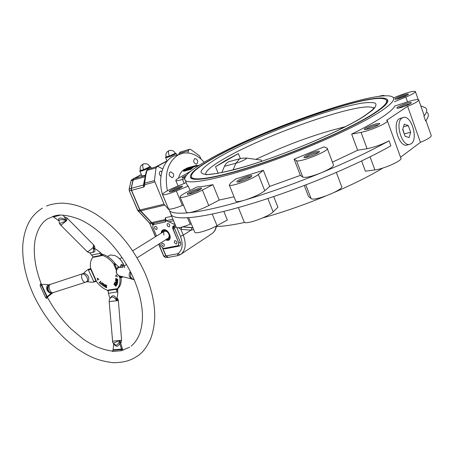 <?xml version="1.0" encoding="UTF-8"?>
<svg xmlns="http://www.w3.org/2000/svg" width="454" height="454" viewBox="0 0 454 454"><rect width="100%" height="100%" fill="white"/><g stroke="black" fill="none" stroke-linecap="round" stroke-linejoin="round"><path stroke-width="0.68" d="M402.079 118L403.708 117.359C411.608 115.588 418.367 139.253 411.267 143.702L409.412 144.451C401.512 146.182 394.798 122.069 402.079 118M407.482 144.922L406.608 145.132C398.691 146.863 391.989 122.813 399.287 118.744L402.846 117.592M191.531 167.56L190.135 167.94M191.877 166.59L193.625 166.141L191.202 166.839L192.241 166.811L188.699 167.781L190.044 167.713L190.249 168.213L189.091 168.655M199.522 165.074L193.676 166.913L190.765 169.399L190.549 168.877L193.466 166.414L196.259 165.409L196.917 165.313L197.093 165.744M190.044 167.713L187.655 168.491L188.807 168.774L185.266 170.017L190.436 168.61L193.018 166.533L195.26 165.648M189.88 167.18L186.838 168.23L184.823 170.142L185.538 169.427L187.672 168.843L186.293 168.803L188.677 168.031L187.616 167.963L191.032 166.839M188.631 167.469L186.395 168.355L183.467 170.806L190.549 168.877M196.803 164.013C198.392 161.386 197.802 159.547 195.021 158.503L194.607 158.65C193.007 161.272 193.597 163.111 196.372 164.172L196.803 164.013M173.337 173.7L170.755 171.828C169.302 172.395 168.888 173.729 169.518 175.811L172.089 177.684C173.553 177.117 173.967 175.789 173.337 173.7M407.437 95.113C405.309 95.385 402.46 96.299 398.879 97.848L396.427 99.188M398.135 97.077C395.411 98.353 394.441 99.091 395.213 99.295C397.364 99.182 400.751 98.138 405.388 96.152L408.572 94.194C407.516 93.66 404.037 94.619 398.135 97.077M410.28 103.705L404.105 105.305L398.226 108.148M403.759 104.289C398.391 106.384 396.166 107.694 397.085 108.217C398.379 108.268 400.786 107.666 404.315 106.406C408.441 104.84 410.791 103.626 411.375 102.769C411.08 102.116 408.538 102.621 403.759 104.289M378.664 124.731L375.679 125.213C371.031 126.598 367.751 128.028 365.833 129.515M375.816 123.97C370.05 125.446 362.196 129.413 364.766 129.566L368.149 129.027C374.272 127.165 378.125 125.418 379.703 123.772C379.754 123.221 378.46 123.284 375.816 123.97M318.526 152.516L318.192 152.499C315.683 152.425 306.535 156.057 305.468 157.549M318.697 151.142C314.821 151.063 300.86 157.362 304.441 157.589L304.736 157.6C307.716 157.759 319.44 152.953 319.514 151.545L318.697 151.142M250.886 176.941C248.979 176.595 239.337 180.448 238.202 182.02M251.794 176.107L251.851 175.982C252.753 173.973 237.862 179.483 236.801 181.549L237.153 182.077C239.349 182.525 251.147 177.718 251.794 176.107L251.851 175.982M200.589 189.335C197.757 189.71 194.261 190.998 190.107 193.205L188.711 194.204M199.788 189.84L201.57 188.387C202.223 187.014 193.2 189.988 189.08 192.49C187.32 193.552 186.827 194.153 187.604 194.289C190.731 193.966 194.794 192.485 199.788 189.84M181.515 187.286C179.943 187.474 177.605 188.245 174.495 189.613L170.636 191.775M177.826 189.227C180.658 187.916 182.224 186.963 182.536 186.361C181.952 185.765 179.08 186.566 173.91 188.762C170.131 190.538 168.65 191.582 169.461 191.894C171.039 191.855 173.831 190.964 177.826 189.227M186.412 212.177L186.554 212.517L188.705 212.767C195.265 212.109 203.284 210.718 212.767 208.602C222.295 206.468 232.953 203.642 244.757 200.118C269.069 192.819 294.555 183.717 321.211 172.809C347.741 161.845 370.351 151.176 389.05 140.814L390.877 145.865C372.235 156.295 349.665 166.993 323.174 177.957C296.553 188.858 271.083 197.916 246.772 205.134C234.968 208.613 224.304 211.399 214.77 213.482C205.276 215.548 197.24 216.881 190.663 217.483C180.238 218.374 173.82 217.602 171.402 215.168L170.375 212.716M387.222 102.632L386.66 101.957M373.216 113.789C384.322 106.548 388.533 101.849 385.843 99.693C374.544 90.885 262.52 130.043 214.129 157.901C196.747 167.679 189.346 174.262 191.946 177.639C196.213 181.623 225.734 175.755 266.839 161.442C307.874 147.175 353.047 126.808 373.216 113.789M213.346 158.117C195.719 168.025 188.223 174.694 190.845 178.121C195.158 182.15 225.019 176.22 266.64 161.726C308.192 147.283 353.921 126.649 374.283 113.494C385.486 106.185 389.725 101.441 387.007 99.261C375.52 90.369 262.316 129.946 213.346 158.117M191.48 177.111L191.055 178.286M167.39 190.788C164.274 173.627 167.929 161.635 178.348 154.825L182.956 153.18C190.589 151.982 197.66 154.996 204.181 162.226M162.464 194.414C157.691 178.711 162.6 161.511 172.878 156.42L177.491 154.774M190.765 169.399L183.683 171.323L183.467 170.806M185.453 168.95L184.386 169.456C181.504 171.124 179.568 174.013 178.575 178.121M379.675 112.002C391.32 104.358 395.712 99.398 392.846 97.122C380.39 87.792 261.305 129.458 209.442 159.201C190.618 169.751 182.582 176.861 185.34 180.539C189.868 184.801 221.45 178.558 265.664 163.156C309.81 147.805 358.325 125.872 379.675 112.002M394.935 105.964C393.431 108.778 388.999 112.615 381.655 117.467C374.181 122.364 364.182 127.915 351.657 134.123L361.044 132.341C370.526 130.724 390.065 121.961 387.307 120.594L386.587 120.355L407.63 106.332C415.399 103.109 419.07 100.936 418.645 99.806C417.396 99.216 413.6 99.937 407.244 101.957L394.935 105.964M215.542 166.72L238.373 153.588L225.53 160.489L215.542 166.72L218.175 173.218M337.538 128.743L345.488 126.632M238.373 153.588L240.365 158.582M233.106 169.881L235.927 163.236L224.509 166.266C225.774 163.463 227.624 161.828 230.07 161.357L240.348 158.594M224.509 166.266L221.802 172.531M384.424 95.811L384.339 95.59C383.783 95.238 381.865 95.516 378.579 96.424M394.492 101.724L405.802 97.099C412.544 94.25 415.728 92.372 415.353 91.447C412.936 90.965 407.085 92.537 397.795 96.152L393.487 97.911M400.536 157.243L420.421 142.346C428.116 139.123 431.697 136.796 431.158 135.354L425.948 120.548M361.594 160.943L365.391 171.198L374.879 169.921C384.476 168.86 403.759 159.944 400.803 157.986L387.449 120.991M296.462 160.625C299.038 163.151 330.898 150.285 327.175 148.225L324.145 146.829L294.096 159.144L296.462 160.625L302.829 177.134C305.48 177.985 311.609 176.549 321.211 172.809C329.939 169.041 334.008 166.363 333.423 164.774L327.334 148.645M304.265 185.476L308.504 196.463L311.081 198.523C313.969 201.888 345.528 189.125 341.516 186.219L336.306 172.424M230.484 183.132L229.298 185.096C230.558 187.235 253.355 178.899 258.315 174.461L263.36 170.307L235.83 178.933L230.484 183.132M244.07 221.688L244.263 222.159C245.773 224.923 268.445 216.864 273.126 211.87L277.922 207.24L273.705 196.548M186.645 192.258C181.821 194.76 179.671 196.417 180.187 197.223C181.112 198.574 194.079 194.414 202.393 190.061L212.92 184.647C206.445 185.97 201.139 186.742 197.002 186.98L186.645 192.258M194.653 231.96L194.817 232.352C195.907 234.105 208.868 230.229 217.012 225.672L227.335 220.02L223.816 211.377M186.214 182.656L175.392 187.082C166.794 190.748 162.521 193.268 162.566 194.653C164.115 195.203 168.706 193.977 176.328 190.964L188.251 186.089L187.411 185.55L186.605 183.603M176.231 227.153L176.362 227.465C178.019 228.3 182.633 227.227 190.203 224.253L191.265 223.822M184.562 178.711L182.514 179.375C178.7 180.59 176.481 180.998 175.863 180.607C175.505 180.181 176.589 179.251 179.109 177.815L190.51 171.408M186.429 175.238C182.979 176.839 181.6 177.775 182.292 178.047L184.892 177.531M215.463 226.489C222.676 226.461 232.414 225.11 244.689 222.432M262.792 217.892C282.626 212.358 303.42 205.146 325.166 196.253M334.592 192.275C353.717 183.978 369.828 175.891 382.938 168.014M188.251 186.089L190.078 190.51M212.92 184.647L219.197 200.049L234.037 196.826M263.36 170.307L269.699 186.39L300.372 175.397L302.829 177.134M294.096 159.144L300.372 175.397M351.657 134.123L357.639 150.263L332.436 162.157M357.639 150.263L367.07 148.708C374.414 147.232 381.74 144.605 389.05 140.814M420.767 105.839L425.546 107.814C427.532 109.613 426.993 112.41 423.928 116.218L424.093 115.282L418.764 100.141M420.421 142.346L407.63 106.332M166.578 204.198L162.515 194.596M387.71 101.441L386.581 100.862M192.127 178.087L192.184 178.825M168.451 208.658L168.57 208.931C170.165 209.606 174.767 208.448 182.366 205.458L183.433 205.021M168.445 208.641L169.535 210.73C171.918 213.074 178.303 213.755 188.705 212.767C194.244 211.887 200.929 209.487 208.755 205.566L219.197 200.049M235.649 200.821L235.813 201.236C236.784 201.939 239.763 201.57 244.757 200.118C253.729 197.218 260.397 194.096 264.761 190.748L269.699 186.39M170.244 212.41L170.295 213.096M423.928 116.218L425.608 120.98C428.638 117.104 429.149 114.232 427.14 112.359M185.238 176.861L183.524 177.9M186.446 169.177L186.293 168.803M189.999 168.406L189.795 167.906M189.21 168.945L189.046 168.548M194.096 166.022L193.631 166.153M405.093 136.251L409.082 137.596L410.654 132.262L408.271 125.576L404.281 124.169L402.675 129.504L405.093 136.251M403.487 126.814L408.271 125.576M404.389 134.293L402.823 129.015M404.537 133.799L410.654 132.262M344.694 127.041C329.065 130.57 311.098 136.262 290.798 144.117L279.823 148.532L255.761 159.337M260.698 161.613C261.924 160.381 261.572 159.802 259.643 159.859L246.59 158.106M175.034 153.435L175.204 153.157C173.797 150.768 171.754 149.922 169.081 150.62C168.167 151.216 168.247 153.038 169.325 156.097L175.034 153.435M175.227 153.265L175.363 153.577C173.82 154.882 164.342 158.401 166.119 156.999M166.102 156.874L169.325 156.097M155.569 236.659L149.474 222.88L137.851 210.423L129.299 190.833L137.687 210.429L139.781 210.02L131.382 190.362L131.166 188.348L132.954 180.119L133.902 178.734L141.41 174.739M156.465 166.72L167.078 161.068M168.122 257.395L165.875 255.942L162.6 248.247M152.76 225.144L152.073 223.527L149.956 223.879L155.438 236.744M149.962 223.89L149.298 222.852L151.483 222.613L152.073 223.527M151.483 222.613L140.388 210.951L138.181 211.189M139.781 210.02L140.388 210.951M149.576 166.879L149.786 166.55C148.327 164.11 146.222 163.241 143.464 163.956C142.425 164.603 142.46 166.51 143.578 169.683L149.576 166.879M149.814 166.624L149.905 167.027C148.169 168.445 138.595 172.015 140.405 170.556M141.949 176.01L145.314 175.284M140.382 170.432L143.578 169.683M161.204 233.174C161.306 231.222 162.055 230.087 163.457 229.769C168.417 228.476 173.105 239.581 167.946 240.359L165.46 239.939M188.013 152.941L188.444 150.7L189.307 149.372L190.623 149.4L199.522 155.864L201.122 159.138M168.65 209.442L164.042 204.169L154.422 180.596L156.034 167.855L157.345 166.47L158.497 166.686L162.742 168.956M161.987 171.294L160.33 171.186C158.832 172.866 159.042 174.569 160.971 176.283M141.892 175.885L143.373 175.942L145.308 175.312M167.73 223.516C169.558 224.038 170.125 225.099 169.421 226.699L169.126 226.824C167.293 226.296 166.737 225.235 167.441 223.64L167.73 223.516M174.972 240.671C176.782 241.193 177.349 242.243 176.674 243.821L176.356 243.957C174.54 243.423 173.978 242.374 174.654 240.802L174.972 240.671M155.154 226.268C156.948 226.796 157.498 227.846 156.817 229.418L156.539 229.531C154.746 229.003 154.195 227.953 154.882 226.387L155.154 226.268M162.345 243.174C164.121 243.702 164.677 244.74 164.025 246.284L163.718 246.414C161.942 245.881 161.386 244.842 162.044 243.299L162.345 243.174M193.648 229.554L191.026 230.172L192.121 227.777L192.865 227.664L182.843 226.835M165.273 221.972L153.537 224.565L165.273 221.972L165.852 220.513L175.165 224.622M175.539 225.513L173.258 226.007L173.95 226.347L173.332 227.454L173.207 229.134L178.797 242.913L172.838 228.759L172.577 226.96L173.258 226.007M176.254 227.221L174.432 227.607L173.95 226.347L175.732 225.973M146.216 171.924L146.756 171.481L145.819 175.028L144.673 183.234L144.871 184.653L144.332 186.361L143.64 187.099L131.558 190.317L131.337 188.297L133.124 180.073L134.078 178.689L141.421 174.773M156.636 166.675L167.095 161.102M131.558 190.317L139.957 209.981L151.659 222.573L165.25 219.532L165.341 217.738L165.846 220.252M192.865 227.664L192.173 227.738M178.501 227.743L180.811 229.287L183.268 235.138L191.026 230.172L180.811 229.287L182.037 227.057M159.717 243.56L160.932 246.403L163.695 248.434L177.996 245.682L178.473 245.483L178.797 242.913M153.537 224.565L153.14 224.736L152.811 227.346L156.528 236.069M168.298 257.361L166.051 255.908L162.833 248.344M152.845 225.019L151.659 222.573M179.12 154.298L179.495 153.321L188.444 150.7M147.703 169.285L146.511 170.806L146.131 172.253M145.819 175.028L145.297 175.38L144.168 183.246L154.422 180.596M146.653 171.879L146.143 172.214L145.286 175.426M144.122 183.683L144.871 184.653L154.712 182.009M144.332 186.361L143.787 184.886L143.64 187.099L143.419 185.05L131.337 188.297M144.122 183.825L143.419 185.05L144.786 178.604M165.795 219.923L165.25 219.532L165.648 220.479L153.781 223.147L153.27 224.656M172.946 229.02L174.614 228.555L174.432 227.607L173.332 227.454M153.985 223.079L153.566 224.503M165.75 221.263L165.585 221.779M177.662 255.664L177.832 253.746C182.514 250.25 183.388 244.434 180.448 236.296L183.268 235.138C186.475 243.821 185.686 250.194 180.908 254.257L180.204 254.711L177.832 253.746L166.051 255.908M165.806 220.513L165.761 220.922M167.027 238.952L168.434 238.691L166.89 239.037M163.627 231.046L162.776 232.198M165.222 230.848C163.633 231.364 163.224 232.754 164.002 235.024M168.74 237.868L169.314 237.346M130.338 271.532C129.095 273.172 128.834 274.937 129.56 276.821L131.632 279.057L133.397 279.545M52.624 292.864L52.085 292.949C50.502 292.972 49.287 292.155 48.447 290.503C47.545 287.978 48.022 285.997 49.883 284.562L49.883 284.562C48.845 285.776 48.811 287.643 49.798 290.151C50.74 292.041 51.796 292.915 52.959 292.779L53.152 292.716M119.907 340.46L113.863 342.963L112.791 342.753L115.815 345.227C117.393 344.966 118.755 343.377 119.907 340.46L119.76 343.372C118.21 346.828 116.315 347.168 114.079 344.376M112.376 341.192L119.93 340.449L120.616 342.759M53.351 216.791L58.628 220.61C58.157 217.755 60.064 217.273 64.343 219.168L66.545 220.735L61.386 224.878L60.195 224.645M119.89 266.963L119.101 267.31L115.878 264.347L115.117 265.13L116.877 269.137M94.006 281.996L88.422 270.034L88.479 269.301C84.052 271.878 85.068 272.74 82.685 273.79L82.838 273.717M116.973 298.403L116.678 300.747L116.933 297.864M95.346 249.025L93.149 247.566L94.892 248.633M120.877 266.844L120.832 266.742C120.65 264.347 121.394 263.882 123.062 265.34L122.881 267.241M120.895 266.844L121.553 264.665L122.75 265.465L122.557 267.111M47.068 297.313C47.216 298.738 46.705 298.794 45.536 297.478L40.236 285.929C40.071 283.619 40.463 283.296 41.416 284.964M52.613 292.864L51.013 293.505C47.017 291.712 45.792 289.028 47.324 285.441L49.895 284.556L47.415 287.155C46.847 290.742 48.402 292.677 52.085 292.949L85.363 282.292C84.257 282.411 83.235 281.503 82.299 279.585C81.311 277.036 81.3 275.164 82.276 273.961L84.393 273.302C88.473 275.118 89.699 277.859 88.065 281.514L86.254 281.928M120.656 343.275L119.924 340.449M122.938 267.27L119.073 267.327C116.689 268.83 115.929 270.919 116.803 273.603L118.8 275.748L120.662 276.231M85.539 282.235L86.198 281.951C89.977 280.061 85.074 273.263 82.276 273.961L83.031 273.62L82.293 273.944M120.798 343.303L121.61 340.256L119.935 340.449M121.61 340.256L118.363 300.73L116.678 300.747L117.966 299.214L117.047 297.903M110.424 298.051C112.183 295.038 114.056 294.992 116.037 297.92L116.661 300.747L109.17 301.587L112.734 342.628M86.85 251.329L88.082 251.624L93.144 247.583L93.564 244.848L67.266 218.243M64.967 218.147L66.556 220.718L67.096 218.073L66.057 218.011M117.688 268.138L117.654 267.298L121.224 266.85M93.745 245.035L94.574 246.267L93.144 247.578L94.795 249.887C95.266 251.544 94.494 252.333 92.468 252.254M122.285 277.207L122.875 276.798M124.623 267.65L123.687 264.949C121.587 260.448 118.659 257.327 114.919 255.579L110.521 254.966L107.496 256.442M124.68 267.661L123.704 264.773C122.041 261.135 119.708 258.388 116.701 256.521M129.662 347.225L120.974 350.772L112.456 351.475L112.978 350.113L112.456 351.475M40.236 285.929L41.541 285.418L46.756 296.785L45.536 297.478M52.738 292.836L47.545 296.978L46.756 296.785L47.494 296.984M41.864 284.613L41.172 284.539L41.399 285.033M113.091 349.926L113.682 344.03M112.955 349.79L113.12 350.278L121.513 349.569L120.974 350.772M122.37 348.967L121.468 349.075L121.513 349.569L122.535 349.359L123.113 350.204M41.91 284.641L41.541 285.418L41.938 285.288L47.154 296.655L51.013 293.505M56.268 215.537L52.829 216.388M52.726 216.422L53.214 216.654M49.565 284.63L49.395 284.664C46.91 285.123 46.898 283.983 42.023 284.562L41.938 285.288M59.298 223.306L60.297 223.283L66.534 220.735L63.259 215.168M66.556 220.718L66.551 220.723C62.811 219.475 60.32 219.31 59.06 220.252L59.02 220.406M49.895 284.556L82.6 273.745M59.06 220.252L59.326 223.362L60.365 224.815L87.037 251.51C89.024 253.105 91.078 253.196 93.206 251.777C93.598 251.176 93.575 249.779 93.138 247.583M119.073 267.327L117.904 267.945C115.412 270.879 115.713 273.478 118.8 275.748L134.089 279.556M86.118 281.991L86.425 281.9C89.517 281.457 88.842 282.598 93.984 282.002L95.709 281.446L95.147 281.542L95.907 280.924L93.603 281.662M116.667 300.747L116.661 300.747C115.01 297.96 113.358 296.746 111.701 297.092L111.701 297.092C109.953 298.091 109.108 299.589 109.17 301.587M115.645 264.296L115.078 264.166L114.283 264.943L115.117 265.13M119.958 276.151L120.395 277.15L119.544 276.929L120.287 277.32M88.422 270.034L90.721 269.279L89.637 269.177L90.448 268.654L88.479 269.301M117.49 289.578L117.058 290.39L116.565 289.26L116.786 292.007L108.381 293.295L109.976 298.601M108.506 293.267L108.262 291.746M92.423 256.028L91.572 255.08L99.761 253.434L100.306 252.572M99.761 253.434L101.56 255.25L101.134 254.285L101.866 254.144M116.485 269.954L114.05 264.954L114.028 264.205L114.635 264.568M114.028 264.205L113.579 263.802L115.288 263.746L115.123 264.177M120.582 277.4L119.845 278.069L120.231 277.32M102.167 254.325L103.16 254.518L102.587 255.432L102.122 255.137L101.815 255.63L101.56 255.25L93.359 256.873L93.62 257.253L92.974 256.953L92.826 257.361C90.687 259.909 89.926 263.485 90.55 268.076L91.078 269.182L90.721 269.279L95.907 280.924L96.259 280.833L96.293 281.548L95.147 281.542M96.293 281.548L96.725 281.94C99.959 286.037 103.523 288.806 107.411 290.248L108.234 291.479M90.505 268.552L89.637 269.177M107.865 290.549L108.171 290.083L108.285 290.543L116.565 289.26L116.445 288.795L117.104 289.119L117.058 290.39M117.104 289.119L118.051 288.318L117.586 289.3L117.813 291.928L116.786 292.007M92.974 256.953L92.735 256.368M102.122 255.137L101.134 254.285M106.628 285.475L105.947 284.981L105.43 284.987L105.294 285.458L106.469 287.127L106.077 287.348L105.459 286.792L106.123 287.66L106.764 287.223L105.583 285.532L105.998 285.294L106.662 285.906L106.628 285.475M102.854 283.364L101.679 282.558L101.089 284.3L101.355 284.522L101.883 282.893L102.309 283.001L102.513 285.464L102.854 283.364M98.921 279.352L97.173 278.228L97.826 280.266L97.491 278.557L98.921 279.352M116.78 280.612L117.824 280.788L117.751 279.403L115.952 278.398L115.605 278.943L115.895 279.84L116.82 280.589L115.895 279.84M117.421 283.807L115.197 281.747L114.731 282.859L114.981 283.086L115.35 282.201L116.196 282.984L116.099 284.034L116.445 283.211L117.081 283.801L116.956 284.913L117.421 283.807M102.587 255.432C106.548 256.794 110.214 259.586 113.579 263.802M119.845 278.069C120.389 282.74 119.527 286.292 117.263 288.716M114.011 283.875L115.866 286.412L114.402 284.391L116.428 285.651L116.633 285.373L114.607 283.052L116.218 285.237L114.011 283.875M116.406 282.189L117.501 282.927L117.875 281.968L115.56 280.237L116.355 281.151L116.406 282.189L117.501 282.927M116.093 274.908L115.657 276.514L116.258 275.345L117.41 276.957L116.093 274.908M100.056 282.978L100.862 281.418L100.606 281.157L99.801 282.723L99.017 282.257L100.612 283.881L100.056 282.978M103.75 283.807L103.319 286.065L103.574 286.219L103.643 285.265L104.59 285.85L104.778 286.962L104.953 284.55L104.698 284.391L104.607 285.577L103.665 284.998L103.75 283.807M115.685 264.296L115.288 263.746C111.616 258.922 107.575 255.846 103.16 254.518L102.292 254.427M117.807 288.557L118.051 288.318C120.56 285.963 121.558 282.354 121.042 277.485M102.11 254.274L102.53 254.359M105.668 285.271L106.656 285.838M106.611 287.66L106.123 287.66M106.162 287.632L105.493 287.217M105.532 287.195L105.504 286.837M106.508 287.104L106.179 286.61M106.219 286.587L105.748 286.292M105.788 286.264L105.294 285.458M105.334 285.435L105.47 284.959M102.286 285.22L102.627 283.466M102.661 283.444L102.309 283.001M102.349 282.978L101.9 282.876M101.373 284.476L101.089 284.3M101.128 284.278L101.679 282.558M98.785 279.465L97.491 278.557M97.86 280.231L97.213 278.206M117.728 280.822L116.82 280.589M115.935 279.817L115.605 278.943M115.645 278.915L115.849 278.438M114.731 282.859L115.214 281.769M116.752 284.664L117.081 283.801M117.121 283.773L116.445 283.211M115.895 283.784L116.196 282.984M116.235 282.956L115.35 282.201M115.895 286.372L113.852 284.096M114.476 283.239L116.218 285.237M116.451 285.617L114.402 284.391M116.355 281.151L116.445 282.161M116.389 281.128L115.498 280.515M115.691 276.492L116.122 274.92M117.183 276.861L116.258 275.345M100.635 283.841L99.017 282.257M100.623 281.174L99.801 282.723M103.319 286.065L103.529 283.676M104.732 284.414L104.607 285.577M104.562 286.78L104.59 285.85M104.63 285.821L103.643 285.265M116.025 278.762L117.597 279.499L117.66 280.464M117.353 282.553L116.633 282.104L116.638 281.367L117.529 282.03L117.342 282.558M116.638 281.367L117.569 282.008L117.382 282.536M116.792 280.3L115.991 278.779L117.558 279.528L117.648 280.47L116.792 280.3M363.926 116.366L372.416 110.265C375.787 106.968 376.741 104.607 375.282 103.177C372.535 102.303 367.831 102.326 361.163 103.257C353.575 104.658 344.711 106.786 334.575 109.641C297.926 120.344 248.752 140.388 221.053 155.983C209.708 162.509 202.575 167.923 201.008 171.436C201.02 173.405 203.375 174.444 208.068 174.557C214.14 174.081 222.375 172.571 232.788 170.023C271.685 160.154 338.803 132.647 363.926 116.366M373.71 108.37L373.455 108.126C364.176 100.073 266.214 134.095 224.702 158.423C211.541 165.943 205.197 171.317 205.668 174.546M187.479 217.727L190.203 224.253M212.228 214.027L217.012 225.672M267.837 198.517L273.126 211.87M305.814 184.88L311.081 198.523M370.055 156.823L374.879 169.921M182.514 179.375L184.211 183.473M361.044 132.341L367.07 148.708M176.328 190.964L182.366 205.458M202.393 190.061L208.755 205.566M258.315 174.461L264.761 190.748M405.802 97.099L407.493 101.872M241.46 158.293L239.366 159.053L235.927 163.236C240.943 161.97 249.138 157.759 246.079 158.037L241.46 158.293M175.528 153.514C175.443 154.269 162.623 158.985 166.005 157.016L166.192 156.953M175.227 153.208L176.05 153.356L175.863 153.668C173.837 154.945 170.971 156.187 167.259 157.407L165.642 157.612M155.626 166.964L166.147 161.363M165.772 257.543L163.729 256.181M165.875 255.942L163.905 256.215L158.769 244.161M137.687 210.429L149.264 222.818M129.299 190.833L129.129 189.142L131.058 180.817L129.129 189.142M131.382 190.362L129.464 190.822L129.271 189.023L131.166 188.348M132.954 180.119L131.058 180.817L131.836 179.625M133.902 178.734L141.336 174.569L131.898 179.591M150.081 166.964C149.797 167.849 136.677 172.656 140.331 170.539L140.468 170.517M149.814 166.595L150.666 166.754L150.422 167.123C148.208 168.508 145.223 169.807 141.466 171.027L139.906 171.198M189.449 149.309L180.363 151.999L178.933 153.798M157.101 166.539L147.947 169.183L147.039 170.409L156.034 167.855M146.511 170.806L147.039 170.409L146.756 171.481M163.735 229.906L167.197 230.967M170.063 235.518L170.125 237.652L169.365 239.258L168.014 240.013L165.835 239.701M173.927 224.355L174.96 224.134M173.536 220.746L168.445 221.87M182.519 226.926L192.121 227.777M145.263 175.567L134.078 178.689M139.957 209.981L164.042 204.169M140.558 210.911L164.649 205.123M172.889 219.208L166.164 220.701L165.341 217.738L171.669 216.308M133.124 180.073L145.064 176.759M152.669 224.486L153.781 223.147L152.249 223.493M211.377 234.077L211.899 233.731C214.123 232.113 215.537 229.696 216.138 226.484M176.839 227.704L180.448 236.296M174.614 228.555L180.369 242.226C181.061 244.297 180.686 245.591 179.245 246.102L164.944 248.843L163.122 248.429M178.518 245.449L178.967 242.805L180.369 242.226M161.579 232.942L162.844 230.28L163.639 229.928M164.444 248.293L164.944 248.843M178.553 245.432L179.245 246.102M170.012 235.654C170.278 239.037 168.916 240.37 165.92 239.65L168.082 239.967L168.905 239.65L165.88 239.672M166.703 239.156C169.745 238.021 170.25 235.955 168.218 232.959C166.414 230.405 164.49 230.218 162.453 232.397M169.325 235.359L168.428 238.691C169.802 237.38 169.722 235.478 168.201 232.976C166.55 230.984 164.978 230.371 163.485 231.131L164.212 230.831L167.021 231.699M168.865 239.292L169.467 239.127M162.969 230.201L161.647 232.896M161.664 232.885C162.521 229.809 164.325 229.174 167.072 230.967M162.64 232.283L163.622 231.052M130.536 271.923L130.565 276.792L132.063 278.784L134.083 279.545M113.08 349.784L121.468 349.075L119.76 343.372M60.518 215.122L53.498 216.938L58.628 220.61M120.134 277.32L120.872 277.473M117.682 291.962L117.813 291.933C117.609 297.279 117.075 296.434 116.916 298.891M119.901 277.581L119.09 275.884M119.311 276.934L118.789 275.743M116.383 270.266L114.05 264.954M91.078 269.182L96.259 280.833M108.171 290.083L116.445 288.795M101.815 255.63L93.62 257.253M373.597 108.523L373.818 107.445L374.079 107.74C374.908 108.029 371.315 110.992 363.302 116.627M170.999 214.714L176.362 227.465M188.694 217.642L194.817 232.352M238.367 207.552L244.263 222.159M187.411 185.55L185.34 180.539M175.863 180.607L178.099 185.975M387.744 101.299L387.007 99.261M192.468 178.916L191.946 177.639M363.081 116.763C340.682 131.212 282.921 155.608 243.616 166.97C232.93 169.978 223.958 172.145 216.706 173.473L206.451 174.722M162.566 194.653L168.57 208.931M180.187 197.223L186.554 212.517M229.298 185.096L235.813 201.236M415.45 91.719L418.236 99.636M169.535 210.73L171.402 215.168M409.412 144.451L406.608 145.132M165.937 157.056L165.665 157.669L167.123 161.176M176.078 153.418L176.714 154.95M168.962 150.666C166.317 151.977 165.375 154.065 166.124 156.931M124.186 265.987L126.501 264.529M137.136 257.815L168.86 237.794M119.697 258.876L122.024 257.435M132.721 250.812L164.626 231.052M166.158 161.357L155.62 166.964M167.685 257.441L165.523 257.554L163.735 256.198L158.639 244.246M130.917 180.942L131.864 179.608M140.263 170.579L139.934 171.26L141.977 176.078M150.694 166.817L151.278 168.201M140.28 170.562L140.394 170.483C139.611 167.532 140.587 165.369 143.328 164.007M180.124 152.107L178.814 154.388M168.95 239.616C172.452 237.697 167.668 228.697 163.673 229.928L162.844 230.28M180.227 152.05L180.516 151.937M147.805 169.234L148.123 169.104M144.168 183.246L144.094 183.961M165.778 220.78L165.795 219.895M216.433 226.478C215.758 229.593 214.243 232.011 211.899 233.731L180.204 254.711L177.684 255.659L168.059 257.407M162.912 230.24L161.624 232.913M42.381 208.142C38.062 210.815 34.385 214.209 31.36 218.317C26.389 225.717 23.517 234.826 22.757 245.654C22.201 261.487 25.844 277.979 33.675 295.128C44.35 317.471 58.872 335.358 77.242 348.786C87.906 355.652 95.743 360.544 113.381 362.735C126.019 362.44 132 359.891 138.765 355.13C143.197 351.946 147.164 346.498 150.677 338.775C153.503 330.943 154.848 322.68 154.718 313.998C154.326 301.098 151.148 287.632 145.178 273.586M41.53 284.647C35.213 268.371 33.034 253.667 34.998 240.535C37.83 226.569 43.618 221.268 47.693 218.777L54.906 215.809C60.45 214.197 68.401 215.275 78.763 219.044C99.403 227.664 122.115 251.862 133.68 278.608C138.521 289.919 141.364 300.69 142.227 310.916C142.567 315.836 142.891 322.136 140.235 332.271C138.05 338.349 135.037 342.963 131.195 346.113M94.948 248.678L94.608 246.346M46.49 206.088C49.923 204.482 54.889 203.5 61.392 203.137C72.248 203.307 83.508 206.837 95.175 213.726C116.542 227.46 133.187 247.362 145.11 273.427M120.475 342.276L122.529 349.325M120.202 277.315L122.109 276.605M100.442 252.589C96.469 249.308 96.73 250.046 94.897 248.639M121.093 277.973L122.62 276.991M47.301 297.081C53.748 309.078 61.642 319.667 70.983 328.838L83.195 339.059C86.362 341.34 90.931 343.956 96.895 346.918C102.309 349.086 107.502 350.482 112.473 351.101M46.83 296.859L47.012 297.444L47.545 296.978M112.876 351.118L112.433 351.124M49.719 284.562L50.246 284.34M64.218 216.745L67.096 218.073M118.012 299.322L118.363 300.713M119.464 267.083L118.891 266.907M92.752 256.385L89.778 252.764M108.228 291.44L108.381 293.295M102.139 254.297L100.465 252.611M117.79 288.579L117.597 289.306"/></g></svg>
